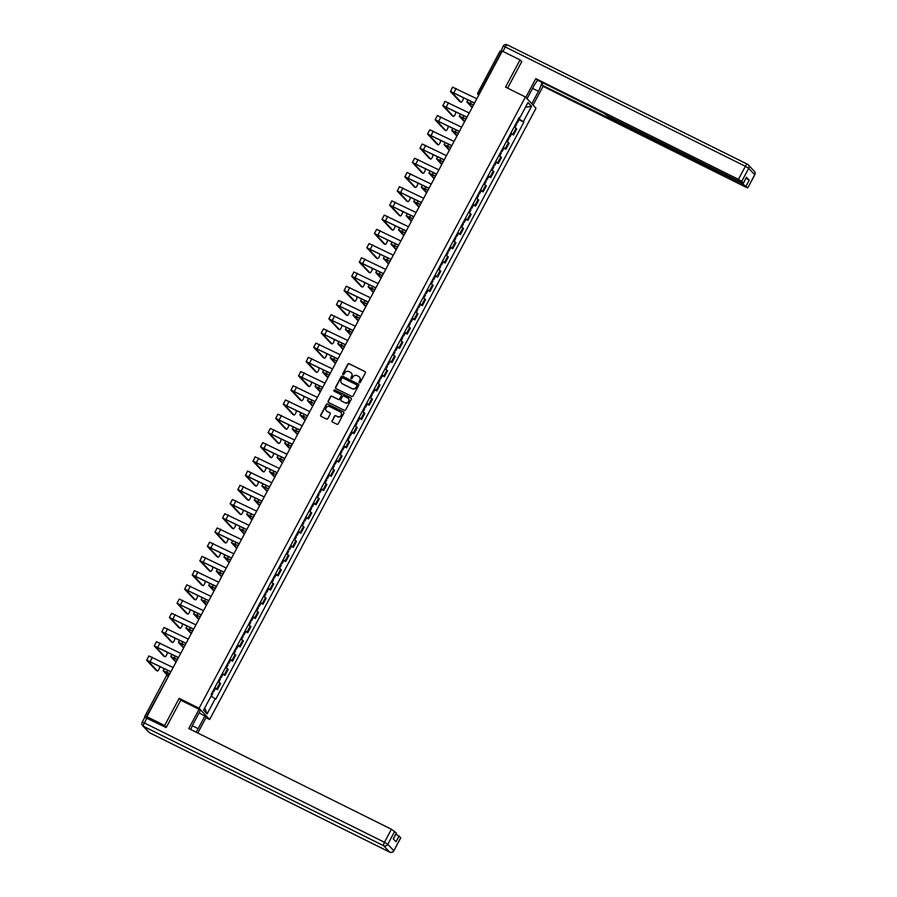 <?xml version="1.0" encoding="UTF-8"?>
<svg xmlns="http://www.w3.org/2000/svg" width="897" height="897" viewBox="0 0 897 897"><rect width="100%" height="100%" fill="white"/><g stroke="black" fill="none" stroke-linecap="round" stroke-linejoin="round"><path stroke-width="1.35" d="M359.349 382.727A0.718 0.684 -43.2 0 0 360.302 382.402L365.382 372.894A1.02 0.975 -43.2 0 0 364.978 371.56L349.213 363.722A1.02 0.975 -43.2 0 0 347.857 364.182L342.777 373.69A0.718 0.684 -43.2 0 0 343.058 374.621A0.718 0.684 -43.2 0 0 344.011 374.296L344.661 373.074A3.263 3.117 -43.2 0 1 349 371.605L350.312 372.255A3.263 3.117 -43.2 0 1 351.579 376.516L350.929 377.738A0.718 0.684 -43.2 0 0 351.209 378.669A0.718 0.684 -43.2 0 0 352.151 378.355L352.813 377.121A3.263 3.117 -43.2 0 1 357.141 375.652L358.452 376.303A3.263 3.117 -43.2 0 1 359.731 380.563L359.08 381.797A0.718 0.684 -43.2 0 0 359.349 382.727M332.047 420.693A1.02 0.975 -43.2 0 0 332.439 422.016L336.868 424.214A1.02 0.975 -43.2 0 0 338.225 423.754L343.854 413.203A1.02 0.975 -43.2 0 0 343.461 411.869L327.685 404.031A1.02 0.975 -43.2 0 0 326.329 404.491L320.7 415.053A1.02 0.975 -43.2 0 0 321.092 416.376L326.441 419.034A1.02 0.975 -43.2 0 0 327.797 418.574L330.208 414.055A1.02 0.975 -43.2 0 0 329.804 412.732L327.158 411.409A2.725 2.601 -43.2 0 1 326.34 407.462A2.725 2.601 -43.2 0 1 329.715 406.621L340.098 411.79A2.725 2.601 -43.2 0 1 340.916 415.737A2.725 2.601 -43.2 0 1 337.541 416.567L335.814 415.715A1.02 0.975 -43.2 0 0 334.458 416.174L332.249 420.917A1.02 0.975 -43.2 0 0 332.294 421.926M199.067 708.249L179.153 698.348L164.656 725.516L146.895 716.681L502.275 51.107L520.047 59.931L505.538 87.099L525.44 96.988L199.067 708.249L209.64 719.495L536.014 108.245L525.44 96.988M351.725 396.396A1.02 0.975 -43.2 0 0 353.082 395.936L358.71 385.374A1.02 0.975 -43.2 0 0 358.318 384.051L342.542 376.202A1.02 0.975 -43.2 0 0 341.196 376.662L335.556 387.224A1.02 0.975 -43.2 0 0 335.949 388.558L351.725 396.396M351.288 399.288L345.648 409.851A1.02 0.975 -43.2 0 1 344.291 410.31L328.526 402.461A1.02 0.975 -43.2 0 1 328.123 401.138L330.533 396.62A1.02 0.975 -43.2 0 1 331.89 396.16L338.292 399.333A1.02 0.975 -43.2 0 0 339.638 398.873L341.241 395.88A1.02 0.975 -43.2 0 0 340.849 394.557L334.189 391.238A0.718 0.684 -43.2 0 1 333.976 390.206A0.718 0.684 -43.2 0 1 334.85 389.993L350.884 397.954A1.02 0.975 -43.2 0 1 351.288 399.288M205.974 717.678L209.64 719.495M146.895 716.681L148.767 718.676L144.944 717.196M164.656 725.516L166.315 727.276M500.021 51.286L501.389 51.723L479.334 93.008A2.074 0.583 116.4 0 0 478.74 95.194M521.706 61.702L520.047 59.931M510.942 132.991L512.849 134.326L516.067 128.316L514.16 126.97M516.067 128.316L516.706 129L513.499 135.021L511.481 134.012M512.849 134.326L513.499 135.021M503.89 148.229L505.897 149.238L509.115 143.217L506.57 141.199M503.352 147.209L505.897 149.238M496.299 162.458L498.306 163.456L501.524 157.435L498.979 155.416M495.761 161.426L498.306 163.456M488.697 176.675L490.715 177.673L493.933 171.663L491.377 169.634M488.17 175.655L490.715 177.673M481.106 190.893L483.124 191.891L486.331 185.881L483.786 183.851M480.579 189.872L483.124 191.891M473.515 205.11L475.533 206.108L478.74 200.098L476.195 198.069M472.988 204.09L475.533 206.108M465.924 219.328L467.942 220.337L471.149 214.316L468.604 212.297M465.386 218.307L467.942 220.337M458.333 233.545L460.352 234.554L463.558 228.533L461.013 226.515M457.795 232.525L460.352 234.554M450.743 247.774L452.75 248.772L455.968 242.751L453.422 240.732M450.204 246.742L452.75 248.772M443.152 261.991L445.159 262.989L448.377 256.979L445.831 254.95M442.613 260.971L445.159 262.989M435.55 276.209L437.568 277.207L440.786 271.197L438.229 269.167M435.023 275.188L437.568 277.207M427.959 290.426L429.977 291.435L433.184 285.414L430.638 283.396M427.432 289.406L429.977 291.435M420.368 304.644L422.386 305.653L425.593 299.632L423.048 297.613M419.841 303.623L422.386 305.653M412.777 318.872L414.795 319.87L418.002 313.849L415.457 311.831M412.239 317.841L414.795 319.87M405.186 333.09L407.204 334.088L410.411 328.078L407.866 326.048M404.648 332.069L407.204 334.088M397.595 347.307L399.602 348.305L402.82 342.295L400.275 340.266M397.057 346.287L399.602 348.305M390.004 361.525L392.011 362.523L395.229 356.513L392.673 354.483M389.466 360.504L392.011 362.523M382.402 375.742L384.421 376.751L387.639 370.73L385.082 368.712M381.875 374.722L384.421 376.751M374.811 389.96L376.83 390.969L380.036 384.948L377.491 382.929M374.284 388.939L376.83 390.969M367.221 404.188L369.239 405.186L372.446 399.165L369.9 397.147M366.694 403.168L369.239 405.186M359.63 418.406L361.648 419.404L364.855 413.394L362.31 411.364M359.092 417.385L361.648 419.404M352.039 432.623L354.057 433.621L357.264 427.611L354.719 425.582M351.501 431.603L354.057 433.621M344.448 446.841L346.455 447.85L349.673 441.829L347.128 439.81M343.91 445.82L346.455 447.85M336.846 461.058L338.864 462.067L342.082 456.046L339.526 454.028M336.319 460.038L338.864 462.067M329.255 475.287L331.273 476.285L334.491 470.263L331.935 468.245M328.728 474.255L331.273 476.285M321.664 489.504L323.682 490.502L326.889 484.492L324.344 482.463M321.137 488.484L323.682 490.502M314.073 503.722L316.092 504.719L319.298 498.71L316.753 496.68M313.546 502.701L316.092 504.719M306.482 517.939L308.501 518.937L311.708 512.927L309.162 510.898M305.944 516.919L308.501 518.937M298.892 532.156L300.899 533.166L304.117 527.144L301.571 525.126M298.353 531.136L300.899 533.166M291.301 546.374L293.308 547.383L296.526 541.362L293.981 539.344M290.763 545.354L293.308 547.383M283.699 560.603L285.717 561.6L288.935 555.579L286.378 553.561M283.172 559.582L285.717 561.6M276.108 574.82L278.126 575.818L281.344 569.808L278.788 567.779M275.581 573.8L278.126 575.818M268.517 589.037L270.535 590.035L273.742 584.025L271.197 581.996M267.99 588.017L270.535 590.035M260.926 603.255L262.944 604.264L266.151 598.243L263.606 596.225M260.399 602.235L262.944 604.264M253.335 617.472L255.353 618.482L258.56 612.46L256.015 610.442M252.797 616.452L255.353 618.482M245.744 631.701L247.751 632.699L250.969 626.678L248.424 624.66M245.206 630.669L247.751 632.699M238.154 645.918L240.161 646.916L243.379 640.907L240.833 638.877M237.615 644.898L240.161 646.916M230.551 660.136L232.57 661.134L235.788 655.124L233.231 653.094M230.024 659.116L232.57 661.134M222.961 674.353L224.979 675.351L228.197 669.341L225.64 667.312M222.434 673.333L224.979 675.351M215.37 688.571L217.388 689.58L220.595 683.559L218.049 681.541M214.843 687.551L217.388 689.58M519.139 117.653L519.8 117.866L527.985 102.55L531.529 106.328L523.355 121.644L518.556 118.74M211.064 696.072L215.773 699.155L523.859 122.171L523.355 121.644M215.28 698.628L207.095 713.945L203.552 710.155L211.726 694.85L211.232 694.312L519.307 117.328L519.8 117.866M179.153 698.348L181.026 700.333M519.071 119.794L523.859 122.171M531.529 106.328L525.463 107.259M204.751 707.912L207.095 713.945M359.293 382.683A0.718 0.684 -43.2 0 1 359.282 382.021L359.944 380.788A3.263 3.117 -43.2 0 0 359.405 377.054M351.265 372.995A3.263 3.117 -43.2 0 1 351.792 376.74L351.142 377.962A0.718 0.684 -43.2 0 0 351.142 378.635M365.337 371.885A1.02 0.975 -43.2 0 0 365.191 371.795L349.415 363.947A1.02 0.975 -43.2 0 0 348.07 364.406L342.99 373.914A0.718 0.684 -43.2 0 0 342.99 374.587M358.677 384.365A1.02 0.975 -43.2 0 0 358.531 384.275L342.755 376.437A1.02 0.975 -43.2 0 0 341.398 376.886L335.77 387.448A1.02 0.975 -43.2 0 0 335.803 388.457M356.961 385.755A0.718 0.684 -43.2 0 0 356.681 384.824L342.845 377.94A0.718 0.684 -43.2 0 0 341.892 378.265L341.196 379.554A3.263 3.117 -43.2 0 0 342.475 383.815L351.938 388.513A3.263 3.117 -43.2 0 0 356.266 387.044L357.174 385.979A0.718 0.684 -43.2 0 0 356.961 385.082M341.735 383.299A3.263 3.117 -43.2 0 0 342.688 384.039L342.475 383.815M357.174 385.979L356.479 387.269A3.263 3.117 -43.2 0 1 352.151 388.737L342.688 384.039M341.208 394.871A1.02 0.975 -43.2 0 1 341.454 396.104L339.851 399.109A1.02 0.975 -43.2 0 1 338.494 399.569L332.103 396.384A1.02 0.975 -43.2 0 0 330.746 396.844L328.336 401.363A1.02 0.975 -43.2 0 0 328.369 402.372M351.254 398.279A1.02 0.975 -43.2 0 0 351.097 398.178L335.063 390.217A0.718 0.684 -43.2 0 0 334.121 391.204M344.919 402.641A2.725 2.601 -43.2 0 0 348.193 398.38A2.725 2.601 -43.2 0 0 347.475 397.853L343.82 396.037A1.02 0.975 -43.2 0 0 342.463 396.496L340.871 399.49A1.02 0.975 -43.2 0 0 341.264 400.813L345.132 402.865A2.725 2.601 -43.2 0 0 348.294 398.492M345.132 402.865L341.477 401.049M340.905 412.429A2.725 2.601 -43.2 0 1 337.754 416.791L336.016 415.939A1.02 0.975 -43.2 0 0 334.671 416.399L332.249 420.917M326.553 410.994A2.725 2.601 -43.2 0 0 327.371 411.633L327.158 411.409M330.163 413.046A1.02 0.975 -43.2 0 0 330.018 412.956L327.371 411.633M343.82 412.194A1.02 0.975 -43.2 0 0 343.674 412.093L327.898 404.255A1.02 0.975 -43.2 0 0 326.542 404.715L320.913 415.277A1.02 0.975 -43.2 0 0 320.947 416.286M515.82 123.864L516.56 124.492L514.968 127.486M473.582 104.859L466.877 101.966L472.102 107.618M516.65 122.317L517.39 122.945L516.459 122.665M518.399 119.032L519.139 119.66L517.39 122.945M472.327 107.203L468.077 102.594L473.515 104.983M459.982 101.63A2.388 0.673 -63.6 0 1 459.914 101.619A2.388 0.673 -63.6 0 1 459.858 101.574L461.013 102.146A2.388 0.673 116.4 0 0 461.069 102.191A2.388 0.673 116.4 0 0 462.673 100.464A2.388 0.673 116.4 0 0 463.256 97.952L462.415 97.067M461.013 102.146L451.527 91.976L474.524 103.088M476.834 98.771L452.57 87.144L450.451 91.572L459.858 101.574M474.591 102.964L450.339 91.337M508.229 138.082L508.969 138.71L507.377 141.704M465.98 119.077L459.286 116.184L464.511 121.835M509.059 136.535L509.799 137.163L508.868 136.893M510.808 133.261L511.548 133.877L509.799 137.163M464.736 121.42L460.486 116.823L465.924 119.2M500.638 152.311L501.378 152.927L499.786 155.921M458.389 133.294L451.696 130.401L456.921 136.064M501.457 150.752L502.208 151.38L501.277 151.111M503.217 147.478L503.957 148.095L502.208 151.38M457.145 135.638L452.884 131.04L458.322 133.418M527.055 98.704L533.704 86.247A11.683 3.274 116.4 0 1 537.74 80.293M532.571 88.388L538.458 91.315A11.683 3.274 116.4 0 0 541.844 82.345M538.458 91.315L531.809 103.772M533.065 105.095L543.066 86.347L541.822 85.024L742.817 184.008L743.243 183.212M542.954 82.894L541.822 85.024M543.066 86.347L745.687 187.069L747.806 187.865L754.691 174.691L748.715 168.322L741.752 181.362L743.422 183.201L741.314 182.416L608.312 116.307L604.006 113.235L537.068 79.956L535.812 78.633L738.433 179.355L745.396 166.315L505.28 46.969L502.903 51.421M525.81 97.381L535.812 78.633M747.739 187.731L742.817 184.008M500.829 51.454L503.172 46.173L505.28 46.969A3.117 0.875 -63.6 0 1 507.31 44.85A3.117 0.875 -63.6 0 1 507.377 44.906L747.336 164.173M746.069 178.245L749.242 180.185L746.472 177.236L743.422 183.201M741.752 181.362L738.433 179.355M521.09 61.052L521.852 61.422L507.601 88.119M502.028 51.578L500.548 51.095M199.179 712.767L206.321 717.028L197.789 733.006M205.077 715.694L198.159 728.644A11.683 3.274 116.4 0 1 196.051 732.143M144.933 717.365L166.169 727.557L180.768 700.209L199.067 709.303L200.311 710.637L193.404 723.576A11.683 3.274 116.4 0 0 190.814 729.541M199.067 709.303L188.796 728.543L391.417 829.254L396.407 833.111L393.312 838.908M395.947 833.986L400.791 837.764L393.828 850.804L400.712 837.63M396.339 832.977L393.222 838.807L395.992 841.756L399.109 835.926M452.38 115.848A2.388 0.673 -63.6 0 1 452.312 115.836A2.388 0.673 -63.6 0 1 452.256 115.791L453.422 116.363A2.388 0.673 116.4 0 0 453.478 116.408A2.388 0.673 116.4 0 0 455.082 114.681A2.388 0.673 116.4 0 0 455.665 112.17L454.824 111.284M453.422 116.363L443.937 106.194L466.933 117.305M469.232 112.988L444.979 101.361L442.86 105.79L452.256 115.791M467.001 117.182L442.748 105.554M444.789 130.076A2.388 0.673 -63.6 0 1 444.721 130.054A2.388 0.673 -63.6 0 1 444.665 130.009L445.831 130.592A2.388 0.673 116.4 0 0 445.887 130.626A2.388 0.673 116.4 0 0 447.491 128.899A2.388 0.673 116.4 0 0 448.063 126.399L447.233 125.502M445.831 130.592L436.346 120.411L459.342 131.523M461.641 127.206L437.388 115.59L435.146 119.783L444.665 130.009M459.41 131.399L435.146 119.783M493.036 166.528L493.787 167.145L492.184 170.138M450.799 147.512L444.105 144.619L449.33 150.281M493.866 164.981L494.617 165.597L493.675 165.328M495.615 161.695L496.366 162.323L494.617 165.597M449.554 149.855L445.293 145.258L450.731 147.635M485.445 180.745L486.196 181.373L484.593 184.356M443.208 161.729L436.514 158.836L441.728 164.499M486.275 179.198L487.026 179.815L486.084 179.546M488.024 175.913L488.775 176.541L487.026 179.815M441.952 164.084L437.702 159.475L443.14 161.852M477.854 194.963L478.606 195.591L477.002 198.585M435.617 175.958L428.923 173.065L434.137 178.716M478.684 193.416L479.424 194.044L478.493 193.763M480.433 190.13L481.184 190.758L479.424 194.044M434.361 178.301L430.112 173.693L435.55 176.081M437.198 144.294A2.388 0.673 -63.6 0 1 437.131 144.271A2.388 0.673 -63.6 0 1 437.074 144.226L438.241 144.809A2.388 0.673 116.4 0 0 438.297 144.854A2.388 0.673 116.4 0 0 439.9 143.116A2.388 0.673 116.4 0 0 440.472 140.616L439.642 139.719M438.241 144.809L428.744 134.628L451.752 145.74M454.05 141.423L429.798 129.807L427.555 134.001L437.074 144.226M451.808 145.617L427.555 134.001M429.607 158.511A2.388 0.673 -63.6 0 1 429.54 158.489A2.388 0.673 -63.6 0 1 429.484 158.455L430.638 159.027A2.388 0.673 116.4 0 0 430.695 159.072A2.388 0.673 116.4 0 0 432.309 157.334A2.388 0.673 116.4 0 0 432.881 154.833L432.051 153.948M430.638 159.027L421.153 148.857L444.15 159.958M446.459 155.641L422.207 144.025L419.964 148.218L429.484 158.455M444.217 159.834L419.964 148.218M422.016 172.729A2.388 0.673 -63.6 0 1 421.949 172.706A2.388 0.673 -63.6 0 1 421.893 172.673L423.048 173.244A2.388 0.673 116.4 0 0 423.104 173.289A2.388 0.673 116.4 0 0 424.718 171.562A2.388 0.673 116.4 0 0 425.29 169.051L424.449 168.165M423.048 173.244L413.562 163.075L436.559 174.186M438.868 169.869L414.616 158.242L412.373 162.435L421.893 172.673M436.626 174.063L412.373 162.435M470.263 209.18L471.003 209.808L469.411 212.802M428.026 190.175L421.332 187.282L426.546 192.933M471.093 207.633L471.833 208.261L470.903 207.992M472.842 204.348L473.594 204.976L471.833 208.261M426.77 192.519L422.521 187.922L427.959 190.299M414.425 186.946A2.388 0.673 -63.6 0 1 414.358 186.935A2.388 0.673 -63.6 0 1 414.302 186.89L415.457 187.462A2.388 0.673 116.4 0 0 415.513 187.507A2.388 0.673 116.4 0 0 417.116 185.78A2.388 0.673 116.4 0 0 417.699 183.268L416.858 182.383M415.457 187.462L405.971 177.292L428.968 188.404M431.278 184.087L407.014 172.459L404.895 176.888L414.302 186.89M429.035 188.28L404.782 176.653M462.673 223.409L463.413 224.026L461.82 227.019M420.435 204.393L413.73 201.5L418.955 207.162M463.502 221.851L464.242 222.478L463.312 222.209M465.251 218.576L465.992 219.193L464.242 222.478M419.179 206.736L414.93 202.139L420.368 204.516M406.834 201.175A2.388 0.673 -63.6 0 1 406.767 201.152A2.388 0.673 -63.6 0 1 406.711 201.107L407.866 201.69A2.388 0.673 116.4 0 0 407.922 201.724A2.388 0.673 116.4 0 0 409.525 199.997A2.388 0.673 116.4 0 0 410.108 197.497L409.267 196.6M407.866 201.69L398.38 191.51L421.377 202.621M423.687 198.304L399.423 186.688L397.304 191.106L406.711 201.107M421.444 202.498L397.192 190.882M455.082 237.627L455.822 238.243L454.23 241.237M412.833 218.61L406.139 215.717L411.364 221.38M455.9 236.079L456.651 236.696L455.721 236.427M457.661 232.794L458.401 233.411L456.651 236.696M411.588 220.954L407.339 216.356L412.777 218.733M399.232 215.392A2.388 0.673 -63.6 0 1 399.165 215.37A2.388 0.673 -63.6 0 1 399.109 215.325L400.275 215.908A2.388 0.673 116.4 0 0 400.331 215.942A2.388 0.673 116.4 0 0 401.934 214.215A2.388 0.673 116.4 0 0 402.518 211.714L401.677 210.817M400.275 215.908L390.789 205.727L413.786 216.839M416.085 212.522L391.832 200.906L389.713 205.323L399.109 215.325M413.853 216.715L389.601 205.099M447.491 251.844L448.231 252.472L446.639 255.454M405.242 232.828L398.548 229.935L403.773 235.597M448.309 250.297L449.061 250.913L448.13 250.644M450.07 247.011L450.81 247.639L449.061 250.913M403.998 235.182L399.737 230.574L405.175 232.951M391.641 229.61A2.388 0.673 -63.6 0 1 391.574 229.587A2.388 0.673 -63.6 0 1 391.518 229.542L392.684 230.125A2.388 0.673 116.4 0 0 392.74 230.17A2.388 0.673 116.4 0 0 394.344 228.432A2.388 0.673 116.4 0 0 394.915 225.932L394.086 225.046M392.684 230.125L383.198 219.956L406.195 231.056M408.494 226.739L384.241 215.123L381.999 219.317L391.518 229.542M406.263 230.933L381.999 219.317M439.889 266.061L440.64 266.689L439.037 269.683M397.651 247.056L390.957 244.163L396.182 249.815M440.719 264.514L441.47 265.142L440.528 264.862M442.468 261.229L443.219 261.857L441.47 265.142M396.396 249.4L392.146 244.791L397.584 247.18M384.051 243.827A2.388 0.673 -63.6 0 1 383.983 243.805A2.388 0.673 -63.6 0 1 383.927 243.771L385.093 244.343A2.388 0.673 116.4 0 0 385.149 244.388A2.388 0.673 116.4 0 0 386.753 242.661A2.388 0.673 116.4 0 0 387.325 240.149L386.495 239.264M385.093 244.343L375.596 234.173L398.604 245.285M400.903 240.968L376.65 229.34L374.408 233.534L383.927 243.771M398.66 245.161L374.408 233.534M432.298 280.279L433.049 280.907L431.446 283.901M390.06 261.274L383.367 258.381L388.58 264.032M433.128 278.732L433.879 279.359L432.937 279.079M434.877 275.446L435.628 276.074L433.879 279.359M388.805 263.617L384.555 259.009L389.993 261.397M376.46 258.044A2.388 0.673 -63.6 0 1 376.392 258.033A2.388 0.673 -63.6 0 1 376.336 257.988L377.491 258.56A2.388 0.673 116.4 0 0 377.547 258.605A2.388 0.673 116.4 0 0 379.162 256.878A2.388 0.673 116.4 0 0 379.734 254.367L378.904 253.481M377.491 258.56L368.005 248.391L391.002 259.502M393.312 255.185L369.059 243.558L366.817 247.751L376.336 257.988M391.07 259.379L366.817 247.751M424.707 294.496L425.458 295.124L423.855 298.118M382.47 275.491L375.776 272.598L380.99 278.249M425.537 292.949L426.277 293.577L425.346 293.308M427.286 289.675L428.037 290.292L426.277 293.577M381.214 277.835L376.964 273.237L382.402 275.614M368.869 272.262A2.388 0.673 -63.6 0 1 368.802 272.251A2.388 0.673 -63.6 0 1 368.745 272.206L369.9 272.778A2.388 0.673 116.4 0 0 369.956 272.823A2.388 0.673 116.4 0 0 371.571 271.096A2.388 0.673 116.4 0 0 372.143 268.584L371.302 267.698M369.9 272.778L360.415 262.608L383.411 273.72M385.721 269.403L361.469 257.775L359.338 262.204L368.745 272.206M383.479 273.596L359.226 261.969M417.116 308.725L417.856 309.342L416.264 312.335M374.879 289.709L368.185 286.816L373.399 292.478M417.946 307.166L418.686 307.794L417.755 307.525M419.695 303.892L420.435 304.509L418.686 307.794M373.623 292.052L369.373 287.455L374.811 289.832M361.278 286.491A2.388 0.673 -63.6 0 1 361.211 286.468A2.388 0.673 -63.6 0 1 361.155 286.423L362.31 287.006A2.388 0.673 116.4 0 0 362.366 287.04A2.388 0.673 116.4 0 0 363.969 285.313A2.388 0.673 116.4 0 0 364.552 282.813L363.711 281.916M362.31 287.006L352.824 276.825L375.821 287.937M378.13 283.62L353.867 272.004L351.747 276.422L361.155 286.423M375.888 287.814L351.635 276.198M409.525 322.942L410.265 323.559L408.673 326.553M367.288 303.926L360.583 301.033L365.808 306.696M410.355 321.395L411.095 322.012L410.164 321.743M412.104 318.11L412.844 318.738L411.095 322.012M366.032 306.269L361.783 301.672L367.221 304.049M353.687 300.708A2.388 0.673 -63.6 0 1 353.62 300.686A2.388 0.673 -63.6 0 1 353.564 300.641L354.719 301.224A2.388 0.673 116.4 0 0 354.775 301.269A2.388 0.673 116.4 0 0 356.378 299.531A2.388 0.673 116.4 0 0 356.961 297.03L356.12 296.133M354.719 301.224L345.233 291.043L368.23 302.154M370.539 297.838L346.276 286.221L344.156 290.639L353.564 300.641M368.297 302.031L344.044 290.415M401.934 337.16L402.675 337.788L401.082 340.77M359.686 318.143L352.992 315.251L358.217 320.913M402.753 335.613L403.504 336.229L402.574 335.96M404.513 332.327L405.253 332.955L403.504 336.229M358.441 320.498L354.18 315.89L359.63 318.267M346.085 314.925A2.388 0.673 -63.6 0 1 346.018 314.903A2.388 0.673 -63.6 0 1 345.962 314.869L347.128 315.441A2.388 0.673 116.4 0 0 347.184 315.486A2.388 0.673 116.4 0 0 348.787 313.748A2.388 0.673 116.4 0 0 349.37 311.248L348.529 310.362M347.128 315.441L337.642 305.272L360.639 316.372M362.937 312.055L338.685 300.439L336.442 304.632L345.962 314.869M360.706 316.249L336.442 304.632M394.344 351.377L395.084 352.005L393.48 354.999M352.095 332.372L345.401 329.479L350.626 335.13M395.162 349.83L395.913 350.458L394.983 350.178M396.923 346.545L397.663 347.173L395.913 350.458M350.85 334.716L346.59 330.107L352.028 332.495M338.494 329.143A2.388 0.673 -63.6 0 1 338.427 329.121A2.388 0.673 -63.6 0 1 338.371 329.087L339.537 329.659A2.388 0.673 116.4 0 0 339.593 329.704A2.388 0.673 116.4 0 0 341.196 327.977A2.388 0.673 116.4 0 0 341.768 325.465L340.938 324.579M339.537 329.659L330.051 319.489L353.048 330.601M355.347 326.284L331.094 314.656L328.851 318.85L338.371 329.087M353.115 330.477L328.851 318.85M386.742 365.595L387.493 366.223L385.889 369.216M344.504 346.59L337.81 343.697L343.024 349.348M387.571 364.047L388.323 364.675L387.381 364.406M389.32 360.762L390.072 361.39L388.323 364.675M343.248 348.933L338.999 344.336L344.437 346.713M330.903 343.36A2.388 0.673 -63.6 0 1 330.836 343.349A2.388 0.673 -63.6 0 1 330.78 343.304L331.946 343.876A2.388 0.673 116.4 0 0 332.002 343.921A2.388 0.673 116.4 0 0 333.606 342.194A2.388 0.673 116.4 0 0 334.177 339.683L333.348 338.797M331.946 343.876L322.449 333.706L345.457 344.818M347.756 340.501L323.503 328.874L321.261 333.067L330.78 343.304M345.513 344.695L321.261 333.067M379.151 379.823L379.902 380.44L378.299 383.434M336.913 360.807L330.219 357.914L335.433 363.577M379.98 378.265L380.72 378.893L379.79 378.624M381.73 374.991L382.481 375.608L380.72 378.893M335.657 363.15L331.408 358.553L336.846 360.93M323.312 357.589A2.388 0.673 -63.6 0 1 323.245 357.567A2.388 0.673 -63.6 0 1 323.189 357.522L324.344 358.105A2.388 0.673 116.4 0 0 324.4 358.138A2.388 0.673 116.4 0 0 326.015 356.412A2.388 0.673 116.4 0 0 326.586 353.911L325.746 353.014M324.344 358.105L314.858 347.924L337.855 359.035M340.165 354.719L315.912 343.103L313.67 347.296L323.189 357.522M337.922 358.912L313.67 347.296M371.56 394.041L372.311 394.658L370.708 397.651M329.322 375.024L322.628 372.132L327.842 377.794M372.39 392.494L373.13 393.11L372.199 392.841M374.139 389.208L374.89 389.836L373.13 393.11M328.067 377.368L323.817 372.771L329.255 375.148M315.722 371.807A2.388 0.673 -63.6 0 1 315.654 371.784A2.388 0.673 -63.6 0 1 315.598 371.739L316.753 372.322A2.388 0.673 116.4 0 0 316.809 372.356A2.388 0.673 116.4 0 0 318.424 370.629A2.388 0.673 116.4 0 0 318.996 368.129L318.155 367.232M316.753 372.322L307.267 362.141L330.264 373.253M332.574 368.936L308.321 357.32L306.191 361.738L315.598 371.739M330.331 373.13L306.079 361.513M363.969 408.258L364.709 408.886L363.117 411.869M321.731 389.242L315.038 386.349L320.251 392.011M364.799 406.711L365.539 407.328L364.608 407.059M366.548 403.426L367.288 404.054L365.539 407.328M320.476 391.597L316.226 386.988L321.664 389.365M308.131 386.024A2.388 0.673 -63.6 0 1 308.063 386.002A2.388 0.673 -63.6 0 1 308.007 385.957L309.162 386.54A2.388 0.673 116.4 0 0 309.218 386.585A2.388 0.673 116.4 0 0 310.822 384.847A2.388 0.673 116.4 0 0 311.405 382.346L310.564 381.46M309.162 386.54L299.676 376.37L322.673 387.47M324.983 383.154L300.719 371.537L298.6 375.955L308.007 385.957M322.741 387.347L298.488 375.731M356.378 422.476L357.118 423.104L355.526 426.097M314.141 403.471L307.436 400.578L312.661 406.229M357.208 420.928L357.948 421.556L357.017 421.276M358.957 417.643L359.697 418.271L357.948 421.556M312.885 405.814L308.635 401.206L314.073 403.594M300.54 400.241A2.388 0.673 -63.6 0 1 300.473 400.219A2.388 0.673 -63.6 0 1 300.405 400.185L301.571 400.757A2.388 0.673 116.4 0 0 301.627 400.802A2.388 0.673 116.4 0 0 303.231 399.075A2.388 0.673 116.4 0 0 303.814 396.564L302.973 395.678M301.571 400.757L292.086 390.587L315.082 401.699M317.381 397.382L293.128 385.755L291.009 390.184L300.405 400.185M315.15 401.576L290.897 389.948M348.787 436.693L349.527 437.321L347.935 440.315M306.539 417.688L299.845 414.795L305.07 420.446M349.606 435.146L350.357 435.774L349.426 435.493M351.366 431.861L352.106 432.489L350.357 435.774M305.294 420.031L301.033 415.423L306.482 417.811M292.938 414.459A2.388 0.673 -63.6 0 1 292.87 414.448A2.388 0.673 -63.6 0 1 292.814 414.403L293.981 414.975A2.388 0.673 116.4 0 0 294.037 415.019A2.388 0.673 116.4 0 0 295.64 413.293A2.388 0.673 116.4 0 0 296.223 410.781L295.382 409.895M293.981 414.975L284.495 404.805L307.492 415.916M309.79 411.6L285.538 399.972L283.295 404.166L292.814 414.403M307.559 415.793L283.295 404.166M341.196 450.911L341.936 451.539L340.333 454.532M298.948 431.906L292.254 429.013L297.479 434.664M342.015 449.363L342.766 449.991L341.835 449.722M343.775 446.089L344.515 446.706L342.766 449.991M297.703 434.249L293.442 429.652L298.88 432.029M285.347 428.676A2.388 0.673 -63.6 0 1 285.28 428.665A2.388 0.673 -63.6 0 1 285.224 428.62L286.39 429.192A2.388 0.673 116.4 0 0 286.446 429.237A2.388 0.673 116.4 0 0 288.049 427.51A2.388 0.673 116.4 0 0 288.621 424.999L287.791 424.113M286.39 429.192L276.904 419.022L299.901 430.134M302.199 425.817L277.947 414.19L275.704 418.383L285.224 428.62M299.968 430.011L275.704 418.383M333.594 465.139L334.346 465.756L332.742 468.75M291.357 446.123L284.663 443.23L289.877 448.892M334.424 463.581L335.175 464.209L334.233 463.94M336.173 460.307L336.924 460.923L335.175 464.209M290.101 448.466L285.851 443.869L291.29 446.246M277.756 442.905A2.388 0.673 -63.6 0 1 277.689 442.883A2.388 0.673 -63.6 0 1 277.633 442.838L278.799 443.421A2.388 0.673 116.4 0 0 278.855 443.454A2.388 0.673 116.4 0 0 280.458 441.728A2.388 0.673 116.4 0 0 281.03 439.227L280.2 438.33M278.799 443.421L269.302 433.24L292.299 444.351M294.608 440.035L270.356 428.418L268.113 432.612L277.633 442.838M292.366 444.228L268.113 432.612M326.003 479.357L326.755 479.973L325.151 482.967M283.766 460.34L277.072 457.448L282.286 463.11M326.833 477.809L327.573 478.426L326.643 478.157M328.582 474.524L329.334 475.152L327.573 478.426M282.51 462.684L278.261 458.087L283.699 460.464M270.165 457.122A2.388 0.673 -63.6 0 1 270.098 457.1A2.388 0.673 -63.6 0 1 270.042 457.055L271.197 457.638A2.388 0.673 116.4 0 0 271.253 457.683A2.388 0.673 116.4 0 0 272.867 455.945A2.388 0.673 116.4 0 0 273.439 453.445L272.598 452.548M271.197 457.638L261.711 447.457L284.708 458.569M287.018 454.252L262.765 442.636L260.522 446.829L270.042 457.055M284.775 458.445L260.522 446.829M318.413 493.574L319.164 494.202L317.56 497.185M276.175 474.558L269.481 471.665L274.695 477.327M319.242 492.027L319.982 492.644L319.052 492.375M320.991 488.742L321.743 489.37L319.982 492.644M274.919 476.912L270.67 472.304L276.108 474.681M262.574 471.34A2.388 0.673 -63.6 0 1 262.507 471.317A2.388 0.673 -63.6 0 1 262.451 471.284L263.606 471.856A2.388 0.673 116.4 0 0 263.662 471.9A2.388 0.673 116.4 0 0 265.277 470.163A2.388 0.673 116.4 0 0 265.848 467.662L265.007 466.776M263.606 471.856L254.12 461.686L277.117 472.786M279.427 468.469L255.174 456.853L253.044 461.271L262.451 471.284M277.184 472.663L252.932 461.047M310.822 507.792L311.562 508.42L309.97 511.413M268.584 488.787L261.89 485.894L267.104 491.545M311.651 506.244L312.391 506.872L311.461 506.592M313.401 502.959L314.141 503.587L312.391 506.872M267.328 491.13L263.079 486.522L268.517 488.91M254.983 485.557A2.388 0.673 -63.6 0 1 254.916 485.546A2.388 0.673 -63.6 0 1 254.86 485.501L256.015 486.073A2.388 0.673 116.4 0 0 256.071 486.118A2.388 0.673 116.4 0 0 257.674 484.391A2.388 0.673 116.4 0 0 258.258 481.88L257.417 480.994M256.015 486.073L246.529 475.903L269.526 487.015M271.836 482.698L247.572 471.071L245.453 475.5L254.86 485.501M269.593 486.892L245.341 475.264M303.231 522.009L303.971 522.637L302.379 525.631M260.993 503.004L254.288 500.111L259.513 505.762M304.061 520.462L304.801 521.09L303.87 520.821M305.81 517.188L306.55 517.804L304.801 521.09M259.738 505.347L255.488 500.75L260.926 503.127M247.393 499.775A2.388 0.673 -63.6 0 1 247.314 499.764A2.388 0.673 -63.6 0 1 247.258 499.719L248.424 500.291A2.388 0.673 116.4 0 0 248.48 500.335A2.388 0.673 116.4 0 0 250.084 498.609A2.388 0.673 116.4 0 0 250.667 496.097L249.826 495.211M248.424 500.291L238.938 490.121L261.935 501.232M264.234 496.916L239.981 485.288L237.862 489.717L247.258 499.719M262.002 501.109L237.75 489.482M295.64 536.238L296.38 536.855L294.788 539.848M253.391 517.221L246.697 514.329L251.922 519.991M296.459 534.679L297.21 535.307L296.279 535.038M298.219 531.405L298.959 532.022L297.21 535.307M252.147 519.565L247.886 514.968L253.335 517.345M239.791 514.003A2.388 0.673 -63.6 0 1 239.723 513.981A2.388 0.673 -63.6 0 1 239.667 513.936L240.833 514.519A2.388 0.673 116.4 0 0 240.889 514.553A2.388 0.673 116.4 0 0 242.493 512.826A2.388 0.673 116.4 0 0 243.065 510.326L242.235 509.429M240.833 514.519L231.348 504.338L254.344 515.45M256.643 511.133L232.39 499.517L230.148 503.71L239.667 513.936M254.412 515.327L230.148 503.71M288.038 550.455L288.789 551.072L287.186 554.066M245.8 531.439L239.107 528.546L244.332 534.208M288.868 548.908L289.619 549.525L288.688 549.256M290.628 545.623L291.368 546.251L289.619 549.525M244.556 533.782L240.295 529.185L245.733 531.562M232.2 528.221A2.388 0.673 -63.6 0 1 232.132 528.198A2.388 0.673 -63.6 0 1 232.076 528.154L233.242 528.737A2.388 0.673 116.4 0 0 233.298 528.77A2.388 0.673 116.4 0 0 234.902 527.044A2.388 0.673 116.4 0 0 235.474 524.543L234.644 523.646M233.242 528.737L223.745 518.556L246.753 529.667M249.052 525.35L224.799 513.734L222.557 517.928L232.076 528.154M246.81 529.544L222.557 517.928M280.447 564.673L281.198 565.301L279.595 568.283M238.21 545.656L231.516 542.763L236.73 548.426M281.277 563.125L282.028 563.742L281.086 563.473M283.026 559.84L283.777 560.468L282.028 563.742M236.954 548.011L232.704 543.403L238.142 545.78M224.609 542.438A2.388 0.673 -63.6 0 1 224.542 542.416A2.388 0.673 -63.6 0 1 224.485 542.371L225.652 542.954A2.388 0.673 116.4 0 0 225.708 542.999A2.388 0.673 116.4 0 0 227.311 541.261A2.388 0.673 116.4 0 0 227.883 538.761L227.053 537.875M225.652 542.954L216.155 532.784L239.151 543.885M241.461 539.568L217.209 527.952L214.966 532.145L224.485 542.371M239.219 543.761L214.966 532.145M272.856 578.89L273.607 579.518L272.004 582.512M230.619 559.885L223.925 556.992L229.139 562.643M273.686 577.343L274.426 577.971L273.495 577.69M275.435 574.058L276.186 574.685L274.426 577.971M229.363 562.228L225.113 557.62L230.551 560.008M217.018 556.656A2.388 0.673 -63.6 0 1 216.951 556.633A2.388 0.673 -63.6 0 1 216.895 556.6L218.049 557.172A2.388 0.673 116.4 0 0 218.106 557.216A2.388 0.673 116.4 0 0 219.72 555.49A2.388 0.673 116.4 0 0 220.292 552.978L219.451 552.092M218.049 557.172L208.564 547.002L231.561 558.113M233.87 553.797L209.618 542.169L207.375 546.363L216.895 556.6M231.628 557.99L207.375 546.363M265.265 593.108L266.005 593.736L264.413 596.729M223.028 574.102L216.334 571.21L221.548 576.861M266.095 591.56L266.835 592.188L265.904 591.908M267.844 588.275L268.595 588.903L266.835 592.188M221.772 576.446L217.523 571.838L222.961 574.226M209.427 570.873A2.388 0.673 -63.6 0 1 209.36 570.862A2.388 0.673 -63.6 0 1 209.304 570.817L210.459 571.389A2.388 0.673 116.4 0 0 210.515 571.434A2.388 0.673 116.4 0 0 212.129 569.707A2.388 0.673 116.4 0 0 212.701 567.196L211.86 566.31M210.459 571.389L200.973 561.219L223.97 572.331M226.279 568.014L202.027 556.387L199.896 560.816L209.304 570.817M224.037 572.208L199.784 560.58M257.674 607.325L258.414 607.953L256.822 610.947M215.437 588.32L208.743 585.427L213.957 591.089M258.504 605.778L259.244 606.406L258.314 606.137M260.253 602.504L260.993 603.12L259.244 606.406M214.181 590.663L209.932 586.066L215.37 588.443M201.836 585.102A2.388 0.673 -63.6 0 1 201.769 585.079A2.388 0.673 -63.6 0 1 201.713 585.035L202.868 585.606A2.388 0.673 116.4 0 0 202.924 585.651A2.388 0.673 116.4 0 0 204.527 583.925A2.388 0.673 116.4 0 0 205.11 581.413L204.269 580.527M202.868 585.606L193.382 575.437L216.379 586.548M218.689 582.231L194.425 570.604L192.306 575.033L201.713 585.035M216.446 586.425L192.193 574.798M250.084 621.554L250.824 622.17L249.231 625.164M207.835 602.537L201.141 599.644L206.366 605.307M250.913 619.995L251.653 620.623L250.723 620.354M252.662 616.721L253.403 617.338L251.653 620.623M206.59 604.881L202.341 600.284L207.779 602.661M194.234 599.319A2.388 0.673 -63.6 0 1 194.167 599.297A2.388 0.673 -63.6 0 1 194.111 599.252L195.277 599.835A2.388 0.673 116.4 0 0 195.333 599.869A2.388 0.673 116.4 0 0 196.936 598.142A2.388 0.673 116.4 0 0 197.519 595.642L196.678 594.745M195.277 599.835L185.791 589.654L208.788 600.766M211.087 596.449L186.834 584.833L184.715 589.251L194.111 599.252M208.855 600.642L184.603 589.026M242.493 635.771L243.233 636.388L241.641 639.382M200.244 616.755L193.55 613.862L198.775 619.524M243.311 634.224L244.062 634.841L243.132 634.571M245.072 630.939L245.812 631.566L244.062 634.841M198.999 619.098L194.739 614.501L200.177 616.878M186.643 613.537A2.388 0.673 -63.6 0 1 186.576 613.514A2.388 0.673 -63.6 0 1 186.52 613.47L187.686 614.053A2.388 0.673 116.4 0 0 187.742 614.097A2.388 0.673 116.4 0 0 189.345 612.359A2.388 0.673 116.4 0 0 189.917 609.859L189.088 608.962M187.686 614.053L178.2 603.883L201.197 614.983M203.496 610.666L179.243 599.05L177.001 603.244L186.52 613.47M201.264 614.86L177.001 603.244M234.891 649.989L235.642 650.617L234.039 653.599M192.653 630.972L185.959 628.079L191.184 633.742M235.72 648.441L236.472 649.058L235.53 648.789M237.481 645.156L238.221 645.784L236.472 649.058M191.409 633.327L187.148 628.719L192.586 631.096M179.052 627.754A2.388 0.673 -63.6 0 1 178.985 627.732A2.388 0.673 -63.6 0 1 178.929 627.698L180.095 628.27A2.388 0.673 116.4 0 0 180.151 628.315A2.388 0.673 116.4 0 0 181.755 626.577A2.388 0.673 116.4 0 0 182.326 624.077L181.497 623.191M180.095 628.27L170.598 618.1L193.606 629.201M195.905 624.884L171.652 613.268L169.41 617.461L178.929 627.698M193.662 629.077L169.41 617.461M227.3 664.206L228.051 664.834L226.448 667.828M185.062 645.201L178.368 642.308L183.582 647.959M228.13 662.659L228.881 663.287L227.939 663.006M229.879 659.373L230.63 660.001L228.881 663.287M183.807 647.544L179.557 642.936L184.995 645.324M171.462 641.972A2.388 0.673 -63.6 0 1 171.394 641.96A2.388 0.673 -63.6 0 1 171.338 641.916L172.493 642.487A2.388 0.673 116.4 0 0 172.56 642.532A2.388 0.673 116.4 0 0 174.164 640.806A2.388 0.673 116.4 0 0 174.736 638.294L173.906 637.408M172.493 642.487L163.007 632.318L186.004 643.429M188.314 639.113L164.061 627.485L161.819 631.679L171.338 641.916M186.071 643.306L161.819 631.679M219.709 678.424L220.46 679.051L218.857 682.045M177.471 659.418L170.778 656.526L175.991 662.177M220.539 676.876L221.279 677.504L220.348 677.235M222.288 673.602L223.039 674.219L221.279 677.504M176.216 661.762L171.966 657.165L177.404 659.542M163.871 656.189A2.388 0.673 -63.6 0 1 163.803 656.178A2.388 0.673 -63.6 0 1 163.747 656.133L164.902 656.705A2.388 0.673 116.4 0 0 164.958 656.75A2.388 0.673 116.4 0 0 166.573 655.023A2.388 0.673 116.4 0 0 167.145 652.511L166.304 651.626M164.902 656.705L155.416 646.535L178.413 657.647M180.723 653.33L156.47 641.703L154.228 645.896L163.747 656.133M178.481 657.523L154.228 645.896M212.118 692.652L212.858 693.269L211.288 696.218M169.881 673.636L163.187 670.743L167.044 674.948M212.948 691.094L213.688 691.722L212.757 691.452M214.697 687.82L215.448 688.436L213.688 691.722M167.403 674.679L164.375 671.382L169.813 673.759M156.28 670.418A2.388 0.673 -63.6 0 1 156.213 670.395A2.388 0.673 -63.6 0 1 156.156 670.351L157.311 670.934A2.388 0.673 116.4 0 0 157.367 670.967A2.388 0.673 116.4 0 0 158.982 669.24A2.388 0.673 116.4 0 0 159.554 666.74L158.713 665.843M157.311 670.934L147.826 660.753L170.822 671.864M173.132 667.547L148.868 655.931L146.749 660.349L156.156 670.351M170.89 671.741L146.637 660.125M224.34 674.667L227.546 668.657M231.931 660.45L235.137 654.44M239.521 646.232L242.728 640.211M247.112 632.015L250.319 625.994M254.703 617.798L257.921 611.776M262.294 603.569L265.512 597.559M269.885 589.351L273.103 583.342M277.487 575.134L280.694 569.113M285.078 560.917L288.285 554.895M292.669 546.699L295.875 540.678M300.26 532.47L303.466 526.461M307.85 518.253L311.068 512.243M315.441 504.036L318.659 498.026M323.032 489.818L326.25 483.797M330.634 475.601L333.841 469.58M338.225 461.383L341.432 455.362M345.816 447.155L349.023 441.145M353.407 432.937L356.614 426.927M360.998 418.72L364.216 412.698M368.589 404.502L371.807 398.481M376.179 390.285L379.397 384.264M383.781 376.056L386.988 370.046M391.372 361.839L394.579 355.829M398.963 347.621L402.17 341.611M406.554 333.404L409.772 327.383M414.145 319.186L417.363 313.165M421.736 304.958L424.954 298.948M429.327 290.74L432.545 284.73M436.929 276.523L440.135 270.513M444.52 262.305L447.726 256.284M452.11 248.088L455.317 242.067M459.701 233.87L462.919 227.849M467.292 219.642L470.51 213.632M474.883 205.424L478.101 199.414M482.474 191.207L485.692 185.186M490.076 176.989L493.283 170.968M497.667 162.772L500.874 156.751M505.258 148.543L508.464 142.533M216.738 688.885L219.956 682.875M479.783 93.232L477.933 92.481A2.074 2.074 0 0 0 478.247 94.88A2.074 1.985 -43.2 0 0 478.706 95.239M168.49 676.237L145.998 717.297M144.585 716.77L166.629 675.486A2.074 2.074 0 0 1 169.365 674.589A2.074 0.583 116.4 0 0 168.042 676.013L166.685 675.576M499.977 51.196L477.978 92.57A2.074 1.985 -43.2 0 0 478.247 94.88L478.662 95.329M471.385 101.529L470.443 103.301M453.893 92.671L456.136 88.478M463.794 115.747L462.852 117.518M456.203 129.964L455.261 131.736M743.355 183.066L746.472 177.236M749.242 180.185L746.125 186.015M610.173 117.227L609.814 117.899M754.691 174.691L754.769 174.825A3.117 3.117 0 0 0 754.287 171.226A3.117 2.971 136.8 0 1 754.691 174.691M748.715 168.322A3.117 2.971 -43.2 0 0 747.493 164.263A3.117 0.875 -63.6 0 0 747.414 164.207A3.117 0.875 -63.6 0 0 745.396 166.315L748.715 168.322M503.239 46.308L503.172 46.173A3.117 3.117 0 0 1 507.31 44.85L747.414 164.207A3.117 3.117 0 0 1 748.3 164.857L754.287 171.226M146.973 718.015L144.35 722.937L384.465 842.294A3.117 0.875 -63.6 0 0 383.636 845.703L143.52 726.346L149.507 732.714L389.623 852.072L383.636 845.703A3.117 2.971 -43.2 0 0 387.773 844.301L393.761 850.67A3.117 2.971 136.8 0 1 389.623 852.072A3.117 0.875 -63.6 0 0 389.69 852.128A3.117 3.117 0 0 0 393.828 850.804M394.736 831.261L387.773 844.301L384.465 842.294L391.417 829.254M192.328 725.74L198.159 728.644M389.803 852.15A3.117 0.875 -63.6 0 1 389.69 852.128L149.586 732.771A3.117 0.875 -63.6 0 1 149.507 732.714A3.117 2.971 -43.2 0 1 148.7 732.109A3.117 3.117 0 0 0 149.586 732.771A3.117 0.875 -63.6 0 0 149.664 732.793M142.231 722.141A3.117 3.117 0 0 0 142.713 725.751A3.117 2.971 136.8 0 0 143.52 726.346A3.117 0.875 -63.6 0 1 144.35 722.937L142.231 722.141L144.865 717.219M446.302 106.889L448.545 102.695M438.711 121.117L440.943 116.924M448.612 144.182L447.659 145.953M441.021 158.399L440.068 160.171M433.419 172.628L432.477 174.399M431.121 135.335L433.352 131.141M423.519 149.552L425.761 145.359M415.928 163.77L418.17 159.576M425.828 186.845L424.886 188.617M408.337 177.987L410.579 173.794M418.237 201.063L417.296 202.834M400.746 192.205L402.988 188.011M410.647 215.28L409.705 217.052M393.155 206.433L395.398 202.24M403.056 229.497L402.103 231.269M385.564 220.651L387.796 216.457M395.465 243.715L394.512 245.486M377.973 234.868L380.205 230.675M387.874 257.944L386.921 259.715M370.371 249.086L372.614 244.892M380.272 272.161L379.33 273.933M362.78 263.303L365.023 259.11M372.681 286.378L371.739 288.15M355.19 277.532L357.432 273.338M365.09 300.596L364.148 302.367M347.599 291.749L349.841 287.556M357.499 314.813L356.558 316.585M340.008 305.967L342.239 301.773M349.908 329.042L348.955 330.814M332.417 320.184L334.648 315.991M342.318 343.259L341.365 345.031M324.826 334.402L327.057 330.208M334.727 357.477L333.774 359.248M317.224 348.619L319.467 344.426M327.125 371.694L326.183 373.466M309.633 362.848L311.876 358.654M319.534 385.912L318.592 387.683M302.042 377.065L304.285 372.872M311.943 400.129L311.001 401.901M294.451 391.283L296.694 387.089M304.352 414.358L303.41 416.13M286.861 405.5L289.092 401.307M296.761 428.575L295.808 430.347M279.27 419.718L281.501 415.524M289.17 442.793L288.217 444.564M271.668 433.946L273.91 429.753M281.58 457.01L280.626 458.782M264.077 448.164L266.319 443.97M273.977 471.228L273.036 472.999M256.486 462.381L258.728 458.188M266.387 485.456L265.445 487.228M248.895 476.599L251.138 472.405M258.796 499.674L257.854 501.445M241.304 490.816L243.547 486.623M251.205 513.891L250.263 515.663M233.713 505.033L235.945 500.851M243.614 528.109L242.661 529.88M226.122 519.262L228.354 515.069M236.023 542.326L235.07 544.098M218.52 533.48L220.763 529.286M228.432 556.544L227.479 558.315M210.93 547.697L213.172 543.504M220.83 570.772L219.888 572.544M203.339 561.914L205.581 557.721M213.239 584.99L212.297 586.761M195.748 576.132L197.99 571.938M205.648 599.207L204.707 600.979M188.157 590.361L190.399 586.167M198.058 613.425L197.116 615.196M180.566 604.578L182.797 600.385M190.467 627.642L189.514 629.414M172.975 618.795L175.207 614.602M182.876 641.871L181.923 643.642M165.373 633.013L167.616 628.819M175.274 656.088L174.332 657.86M157.782 647.23L160.025 643.037M167.683 670.306L166.741 672.077M150.191 661.448L152.434 657.266M468.01 99.847L466.877 101.966M459.914 101.619L461.069 102.191M460.419 114.065L459.286 116.184M452.828 128.282L451.696 130.401M747.806 187.865L754.769 174.825M608.166 116.229L607.706 117.103M142.713 725.751L148.7 732.109M452.312 115.836L453.478 116.408M444.721 130.054L445.887 130.626M445.237 142.511L444.105 144.619M437.646 156.728L436.514 158.836M430.055 170.946L428.923 173.065M437.131 144.271L438.297 144.854M429.54 158.489L430.695 159.072M421.949 172.706L423.104 173.289M422.453 185.163L421.332 187.282M414.358 186.935L415.513 187.507M414.863 199.381L413.73 201.5M406.767 201.152L407.922 201.724M407.272 213.598L406.139 215.717M399.165 215.37L400.331 215.942M399.681 227.827L398.548 229.935M391.574 229.587L392.74 230.17M392.09 242.044L390.957 244.163M383.983 243.805L385.149 244.388M384.499 256.262L383.367 258.381M376.392 258.033L377.547 258.605M376.897 270.479L375.776 272.598M368.802 272.251L369.956 272.823M369.306 284.697L368.185 286.816M361.211 286.468L362.366 287.04M361.715 298.925L360.583 301.033M353.62 300.686L354.775 301.269M354.124 313.143L352.992 315.251M346.018 314.903L347.184 315.486M346.534 327.36L345.401 329.479M338.427 329.121L339.593 329.704M338.943 341.578L337.81 343.697M330.836 343.349L332.002 343.921M331.352 355.795L330.219 357.914M323.245 357.567L324.4 358.138M323.75 370.013L322.628 372.132M315.654 371.784L316.809 372.356M316.159 384.241L315.038 386.349M308.063 386.002L309.218 386.585M308.568 398.459L307.436 400.578M300.473 400.219L301.627 400.802M300.977 412.676L299.845 414.795M292.87 414.448L294.037 415.019M293.386 426.894L292.254 429.013M285.28 428.665L286.446 429.237M285.795 441.111L284.663 443.23M277.689 442.883L278.855 443.454M278.205 455.34L277.072 457.448M270.098 457.1L271.253 457.683M270.602 469.557L269.481 471.665M262.507 471.317L263.662 471.9M263.012 483.775L261.89 485.894M254.916 485.546L256.071 486.118M255.421 497.992L254.288 500.111M247.314 499.764L248.48 500.335M247.83 512.209L246.697 514.329M239.723 513.981L240.889 514.553M240.239 526.427L239.107 528.546M232.132 528.198L233.298 528.77M232.648 540.656L231.516 542.763M224.542 542.416L225.708 542.999M225.057 554.873L223.925 556.992M216.951 556.633L218.106 557.216M217.455 569.09L216.334 571.21M209.36 570.862L210.515 571.434M209.864 583.308L208.743 585.427M201.769 585.079L202.924 585.651M202.274 597.525L201.141 599.644M194.167 599.297L195.333 599.869M194.683 611.754L193.55 613.862M186.576 613.514L187.742 614.097M187.092 625.971L185.959 628.079M178.985 627.732L180.151 628.315M179.501 640.189L178.368 642.308M171.394 641.96L172.56 642.532M171.91 654.406L170.778 656.526M163.803 656.178L164.958 656.75M164.308 668.624L163.187 670.743M156.213 670.395L157.367 670.967"/></g></svg>
